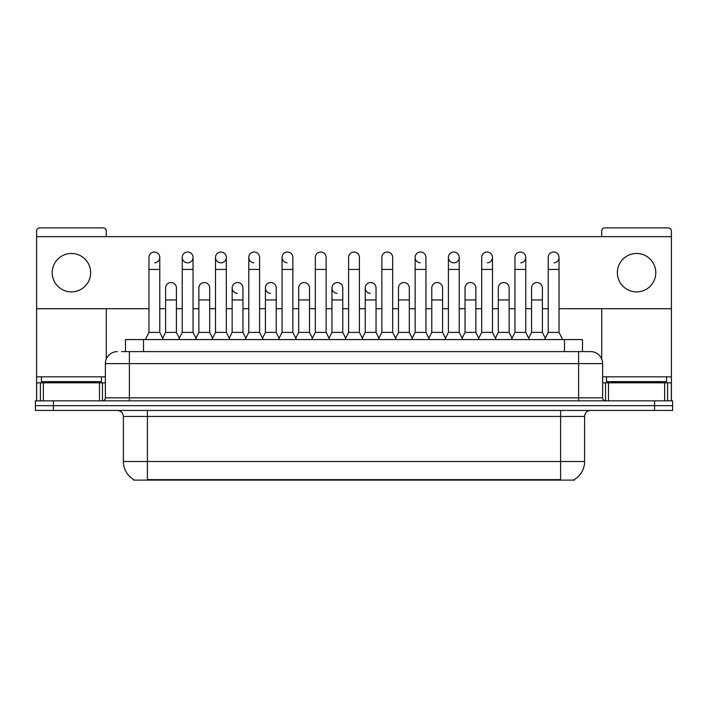 <?xml version="1.0" encoding="UTF-8"?>
<svg xmlns="http://www.w3.org/2000/svg" width="708" height="708" viewBox="0 0 708 708"><rect width="100%" height="100%" fill="white"/><g stroke="black" fill="none" stroke-linecap="round" stroke-linejoin="round"><path stroke-width="1.06" d="M125.493 351.602L125.493 339.583L582.507 339.583L582.507 351.602M574.409 479.528L574.409 480.121L133.591 480.121L133.591 479.528M133.768 479.635A21.019 21.019 0 0 1 123.387 461.501L147.406 461.501L147.406 479.635L560.594 479.635L560.594 461.501L584.613 461.501L584.613 416.454A6.009 6.009 0 0 1 590.622 410.454M123.387 461.501L123.387 416.454C123.024 412.808 121.024 410.808 117.378 410.454M574.232 479.635A21.019 21.019 0 0 0 584.613 461.501M672.6 410.454L672.6 405.649L35.4 405.649L35.4 410.454L53.419 410.454L53.419 405.649L35.4 405.649L35.4 400.843L53.419 400.843L53.419 405.649L672.6 405.649L672.6 410.454L53.419 410.454M121.856 351.602L586.419 351.602M121.581 351.602L129.387 351.602L129.387 363.611L105.368 363.611L105.368 397.843A3 3 0 0 1 102.359 400.843M117.378 351.602A12.009 12.009 0 0 0 105.368 363.611M590.622 351.602A12.009 12.009 0 0 1 602.632 363.611L578.613 363.611L578.613 351.602L590.437 351.602M602.632 363.611L602.632 397.843C602.809 399.666 603.809 400.666 605.641 400.843M672.6 405.649L672.6 400.843L53.419 400.843M145.361 339.583L148.963 332.379L159.778 332.379L163.38 339.583M159.778 332.379L159.778 257.429A5.407 5.407 0 0 0 154.371 252.021A5.407 5.407 0 0 1 154.716 252.03M148.963 332.379L148.963 269.438L159.778 269.438M148.963 269.438L148.963 257.429A5.407 5.407 0 0 1 154.371 252.021M162.69 338.203L165.601 332.379L176.416 332.379L179.328 338.203M176.416 332.379L176.416 287.935A5.407 5.407 0 0 0 171.345 282.545A5.407 5.407 0 0 1 176.416 287.935M165.601 332.379L165.601 299.953L176.416 299.953M165.601 299.953L165.601 287.935A5.407 5.407 0 0 1 171.345 282.545M178.637 339.583L182.239 332.379L193.045 332.379L196.656 339.583M193.045 332.379L193.045 257.429A5.407 5.407 0 0 0 187.647 252.021A5.407 5.407 0 0 0 182.239 257.261A5.407 5.407 0 0 0 187.301 262.827M182.239 332.379L182.239 269.438L193.045 269.438M182.239 269.438L182.239 257.429A5.407 5.407 0 0 1 187.983 252.03M211.904 339.583L215.506 332.379L226.321 332.379L229.923 339.583M226.321 332.379L226.321 257.429A5.407 5.407 0 0 0 220.914 252.021A5.407 5.407 0 0 0 215.515 257.261A5.407 5.407 0 0 0 220.577 262.827M215.506 332.379L215.506 269.438L226.321 269.438M215.506 269.438L215.506 257.429A5.407 5.407 0 0 1 221.25 252.03M245.18 339.583L248.782 332.379L259.588 332.379L263.19 339.583M259.588 332.379L259.588 257.429A5.407 5.407 0 0 0 254.19 252.021A5.407 5.407 0 0 0 248.782 257.261A5.407 5.407 0 0 0 253.845 262.827M248.782 332.379L248.782 269.438L259.588 269.438M248.782 269.438L248.782 257.429A5.407 5.407 0 0 1 254.526 252.03M278.448 339.583L282.049 332.379L292.864 332.379L296.466 339.583M292.864 332.379L292.864 257.429A5.407 5.407 0 0 0 287.457 252.021A5.407 5.407 0 0 0 282.058 257.261A5.407 5.407 0 0 0 287.121 262.827M282.049 332.379L282.049 269.438L292.864 269.438M282.049 269.438L282.049 257.429A5.407 5.407 0 0 1 287.793 252.03M195.966 338.203L198.877 332.379L209.683 332.379L212.595 338.203M209.683 332.379L209.683 287.935A5.407 5.407 0 0 0 204.621 282.545A5.407 5.407 0 0 1 209.683 287.935M198.877 332.379L198.877 299.953L209.683 299.953M198.877 299.953L198.877 287.935A5.407 5.407 0 0 1 204.621 282.545M229.233 338.203L232.144 332.379L242.959 332.379L245.871 338.203M242.959 332.379L242.959 287.935A5.407 5.407 0 0 0 237.888 282.545A5.407 5.407 0 0 1 242.959 287.935M232.144 332.379L232.144 299.953L242.959 299.953M232.144 299.953L232.144 287.935A5.407 5.407 0 0 1 237.888 282.545M262.5 338.203L265.42 332.379L276.226 332.379L279.138 338.203M276.226 332.379L276.226 287.935A5.407 5.407 0 0 0 271.164 282.545A5.407 5.407 0 0 1 276.226 287.935M265.42 332.379L265.42 299.953L276.226 299.953M265.42 299.953L265.42 287.935A5.407 5.407 0 0 1 271.164 282.545M101.465 376.824L41.409 376.824L41.409 381.63L101.465 381.63L101.465 376.824L105.368 376.824M95.456 382.824L95.456 382.223A0.602 0.602 0 0 1 96.058 381.63M95.456 382.223L47.409 382.223A0.602 0.602 0 0 0 46.808 381.63M47.409 382.223L47.409 382.824M666.591 376.824L606.535 376.824L606.535 381.63L666.591 381.63L666.591 376.824L671.396 376.824L671.396 400.843L671.396 382.824L667.6 382.824L667.6 400.843M660.591 382.824L660.591 382.223A0.602 0.602 0 0 1 661.192 381.63M660.591 382.223L612.544 382.223A0.602 0.602 0 0 0 611.942 381.63M612.544 382.223L612.544 382.824M99.509 400.843L99.509 382.824L43.356 382.824L43.356 400.843M106.271 236.649L106.271 230.888A3 3 0 0 0 103.262 227.879L39.604 227.879A3 3 0 0 0 36.604 230.888L36.604 382.824L43.356 382.824M106.271 308.715L106.271 359.044M99.509 382.824L105.368 382.824M36.604 400.843L36.604 382.824M664.644 400.843L664.644 382.824L608.491 382.824L608.491 400.843M559.037 308.715L671.396 308.715L671.396 230.888A3 3 0 0 0 668.396 227.879L604.738 227.879A3 3 0 0 0 601.729 230.888L601.729 236.649M601.729 308.715L601.729 359.044M671.396 308.715L671.396 376.824M602.632 382.824L608.491 382.824M664.644 382.824L667.6 382.824M462.82 339.583L459.218 332.379L448.412 332.379L448.412 257.429A5.407 5.407 0 0 1 453.81 252.021A5.407 5.407 0 0 0 448.412 257.261A5.407 5.407 0 0 0 453.474 262.827M429.552 339.583L425.951 332.379L415.136 332.379L415.136 257.429A5.407 5.407 0 0 1 420.543 252.021A5.407 5.407 0 0 0 415.145 257.261A5.407 5.407 0 0 0 420.207 262.827M378.957 338.203L376.036 332.379L365.231 332.379L365.231 287.935A5.407 5.407 0 0 1 370.638 282.536A5.407 5.407 0 0 0 365.231 287.767A5.407 5.407 0 0 0 370.293 293.333M345.681 338.203L342.769 332.379L331.964 332.379L331.964 287.935A5.407 5.407 0 0 1 337.362 282.536A5.407 5.407 0 0 0 331.964 287.767A5.407 5.407 0 0 0 337.026 293.333M270.819 282.536A5.407 5.407 0 0 0 265.42 287.767A5.407 5.407 0 0 0 270.483 293.333M237.552 282.536A5.407 5.407 0 0 0 232.144 287.767A5.407 5.407 0 0 0 237.207 293.333M636.563 253.464A19.222 19.222 0 0 0 617.349 272.686A19.222 19.222 0 0 0 636.563 291.9A19.222 19.222 0 0 0 655.785 272.686A19.222 19.222 0 0 0 636.563 253.464M71.437 253.464A19.222 19.222 0 0 0 52.215 272.686A19.222 19.222 0 0 0 71.437 291.9A19.222 19.222 0 0 0 90.651 272.686A19.222 19.222 0 0 0 71.437 253.464M553.966 262.827A5.407 5.407 0 0 0 559.037 257.429A5.407 5.407 0 0 0 553.629 252.021A5.407 5.407 0 0 1 553.966 252.03M487.423 262.827A5.407 5.407 0 0 0 492.494 257.429A5.407 5.407 0 0 0 487.086 252.021A5.407 5.407 0 0 1 487.423 252.03M187.983 262.827A5.407 5.407 0 0 0 193.045 257.429M36.604 308.715L148.963 308.715M159.778 308.715L165.601 308.715M176.416 308.715L182.239 308.715M193.045 308.715L198.877 308.715M209.683 308.715L215.506 308.715M226.321 308.715L232.144 308.715M242.959 308.715L248.782 308.715M259.588 308.715L265.42 308.715M276.226 308.715L282.049 308.715M292.864 308.715L298.688 308.715M309.502 308.715L315.326 308.715M326.131 308.715L331.964 308.715M342.769 308.715L348.593 308.715M359.407 308.715L365.231 308.715M376.036 308.715L381.869 308.715M392.674 308.715L398.498 308.715M409.312 308.715L415.136 308.715M425.951 308.715L431.774 308.715M442.58 308.715L448.412 308.715M459.218 308.715L465.041 308.715M475.856 308.715L481.679 308.715M492.494 308.715L498.317 308.715M509.123 308.715L514.955 308.715M525.761 308.715L531.584 308.715M542.399 308.715L548.222 308.715M671.396 236.649L36.604 236.649M154.716 262.827A5.407 5.407 0 0 0 159.778 257.429M221.25 262.827A5.407 5.407 0 0 0 226.321 257.429M454.155 262.827A5.407 5.407 0 0 0 459.218 257.429A5.407 5.407 0 0 0 453.81 252.021A5.407 5.407 0 0 1 454.155 252.03M520.699 262.827A5.407 5.407 0 0 0 525.761 257.429A5.407 5.407 0 0 0 520.353 252.021A5.407 5.407 0 0 1 520.699 252.03M311.724 339.583L315.326 332.379L326.131 332.379L329.733 339.583M326.131 332.379L326.131 257.429A5.407 5.407 0 0 0 320.733 252.021A5.407 5.407 0 0 1 321.069 252.03M315.326 332.379L315.326 269.438L326.131 269.438M315.326 269.438L315.326 257.429A5.407 5.407 0 0 1 320.733 252.021M344.991 339.583L348.593 332.379L359.407 332.379L363.009 339.583M359.407 332.379L359.407 257.429A5.407 5.407 0 0 0 354 252.021A5.407 5.407 0 0 1 354.336 252.03M348.593 332.379L348.593 269.438L359.407 269.438M348.593 269.438L348.593 257.429A5.407 5.407 0 0 1 354 252.021M378.267 339.583L381.869 332.379L392.674 332.379L396.276 339.583M392.674 332.379L392.674 257.429A5.407 5.407 0 0 0 387.267 252.021A5.407 5.407 0 0 1 387.612 252.03M381.869 332.379L381.869 269.438L392.674 269.438M381.869 269.438L381.869 257.429A5.407 5.407 0 0 1 387.267 252.021M295.776 338.203L298.688 332.379L309.502 332.379L312.414 338.203M309.502 332.379L309.502 287.935A5.407 5.407 0 0 0 304.431 282.545A5.407 5.407 0 0 1 309.502 287.935M298.688 332.379L298.688 299.953L309.502 299.953M298.688 299.953L298.688 287.935A5.407 5.407 0 0 1 304.431 282.545M331.964 332.379L329.043 338.203M342.769 332.379L342.769 287.935A5.407 5.407 0 0 0 337.707 282.545A5.407 5.407 0 0 1 342.769 287.935M365.231 332.379L362.319 338.203M376.036 332.379L376.036 287.935A5.407 5.407 0 0 0 370.974 282.545A5.407 5.407 0 0 1 376.036 287.935M415.136 332.379L411.534 339.583M425.951 332.379L425.951 257.429A5.407 5.407 0 0 0 420.543 252.021A5.407 5.407 0 0 1 420.879 252.03M448.412 332.379L444.81 339.583M459.218 332.379L459.218 257.429M478.077 339.583L481.679 332.379L492.494 332.379L496.096 339.583M492.494 332.379L492.494 257.429M481.679 332.379L481.679 269.438L492.494 269.438M481.679 269.438L481.679 257.429A5.407 5.407 0 0 1 487.086 252.021M511.344 339.583L514.955 332.379L525.761 332.379L529.363 339.583M525.761 332.379L525.761 257.429M514.955 332.379L514.955 269.438L525.761 269.438M514.955 269.438L514.955 257.429A5.407 5.407 0 0 1 520.353 252.021M544.62 339.583L548.222 332.379L559.037 332.379L562.639 339.583M559.037 332.379L559.037 257.429M548.222 332.379L548.222 269.438L559.037 269.438M548.222 269.438L548.222 257.429A5.407 5.407 0 0 1 553.629 252.021M395.586 338.203L398.498 332.379L409.312 332.379L412.224 338.203M409.312 332.379L409.312 287.935A5.407 5.407 0 0 0 404.25 282.545A5.407 5.407 0 0 1 409.312 287.935M398.498 332.379L398.498 299.953L409.312 299.953M398.498 299.953L398.498 287.935A5.407 5.407 0 0 1 404.25 282.545M428.862 338.203L431.774 332.379L442.58 332.379L445.5 338.203M442.58 332.379L442.58 287.935A5.407 5.407 0 0 0 437.517 282.545A5.407 5.407 0 0 1 442.58 287.935M431.774 332.379L431.774 299.953L442.58 299.953M431.774 299.953L431.774 287.935A5.407 5.407 0 0 1 437.517 282.545M462.129 338.203L465.041 332.379L475.856 332.379L478.767 338.203M475.856 332.379L475.856 287.935A5.407 5.407 0 0 0 470.793 282.545A5.407 5.407 0 0 1 475.856 287.935M465.041 332.379L465.041 299.953L475.856 299.953M465.041 299.953L465.041 287.935A5.407 5.407 0 0 1 470.793 282.545M495.405 338.203L498.317 332.379L509.123 332.379L512.034 338.203M509.123 332.379L509.123 287.935A5.407 5.407 0 0 0 504.061 282.545A5.407 5.407 0 0 1 509.123 287.935M498.317 332.379L498.317 299.953L509.123 299.953M498.317 299.953L498.317 287.935A5.407 5.407 0 0 1 504.061 282.545M528.672 338.203L531.584 332.379L542.399 332.379L545.31 338.203M542.399 332.379L542.399 287.935A5.407 5.407 0 0 0 537.328 282.545A5.407 5.407 0 0 1 542.399 287.935M531.584 332.379L531.584 299.953L542.399 299.953M531.584 299.953L531.584 287.935A5.407 5.407 0 0 1 537.328 282.545M558.196 480.121L558.196 479.528M149.804 480.121L149.804 479.528M143.512 351.602L143.512 339.583M564.488 351.602L564.488 339.583M560.594 410.454L560.594 416.454L123.387 416.454M584.613 416.454L560.594 416.454L560.594 461.501L147.406 461.501L147.406 410.454M654.581 410.454L654.581 400.843M129.387 400.843L129.387 397.843L602.632 397.843M105.368 397.843L129.387 397.843L129.387 363.611L578.613 363.611L578.613 400.843M41.409 376.824L36.604 376.824M102.465 382.824L102.465 400.843M36.648 382.824L36.648 400.843M40.4 400.843L40.4 382.824M606.535 376.824L602.632 376.824M671.352 400.843L671.352 382.824M605.535 400.843L605.535 382.824M331.964 299.953L342.769 299.953M365.231 299.953L376.036 299.953M415.136 269.438L425.951 269.438M448.412 269.438L459.218 269.438"/></g></svg>
